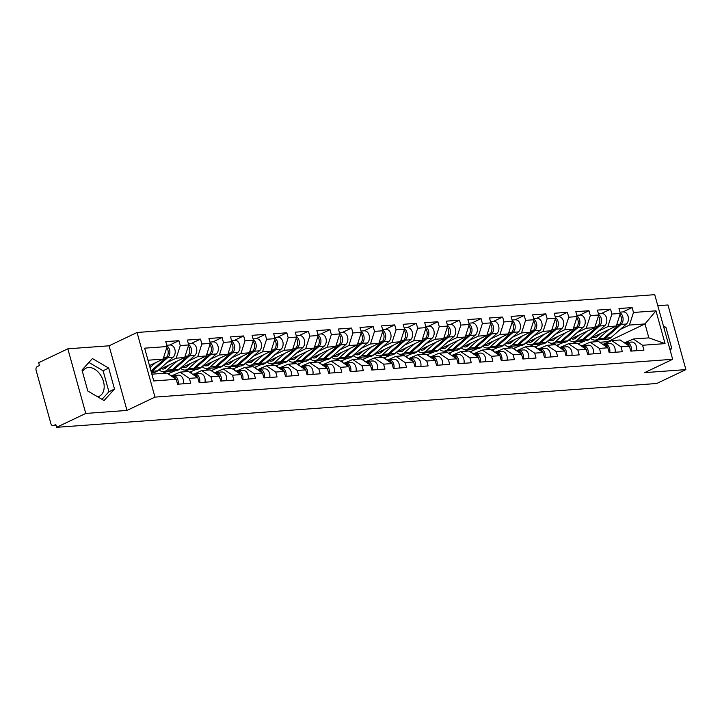 <?xml version="1.0" encoding="UTF-8"?>
<svg xmlns="http://www.w3.org/2000/svg" width="722" height="722" viewBox="0 0 722 722"><rect width="100%" height="100%" fill="white"/><g stroke="black" fill="none" stroke-linecap="round" stroke-linejoin="round"><path stroke-width="1.08" d="M97.65 396.793A15.523 10.424 64.6 0 0 99.32 396.243A15.523 10.424 64.6 0 0 102.84 379.564A15.523 10.424 64.6 0 0 88.58 367.525A15.523 10.424 64.6 0 0 85.981 368.202A15.523 10.424 64.6 0 0 82.452 371.722M67.841 348.807L85.765 413.435L126.991 410.43L109.067 345.802L67.841 348.807L38.663 362.697L39.448 365.522L37.318 366.532A2.987 2.139 -94.2 0 0 36.1 370.314L50.892 423.633A2.987 2.139 -94.2 0 0 53.103 425.664A2.987 2.139 -94.2 0 0 53.672 425.511L55.802 424.5L56.587 427.325L656.722 383.499L685.9 369.61L667.976 304.982L657.796 305.722M109.067 345.802L137.054 332.481L654.737 294.675L672.66 359.303L154.977 397.109L137.054 332.481M169.453 373.473L169.887 375.052M191.032 371.902L191.474 373.473M212.62 370.323L213.053 371.893M234.199 368.743L234.632 370.323M255.778 367.173L256.22 368.743M277.365 365.594L277.799 367.164M298.944 364.014L299.377 365.594M320.523 362.444L320.965 364.014M342.111 360.865L342.544 362.444M363.689 359.294L364.123 360.865M385.268 357.715L385.71 359.285M406.847 356.136L407.289 357.715M428.435 354.565L428.868 356.136M450.014 352.986L450.447 354.556M471.592 351.406L472.035 352.986M493.18 349.836L493.613 351.406M514.759 348.257L515.192 349.827M536.338 346.686L536.78 348.257M557.926 345.107L558.359 346.677M149.481 365.594L163.082 359.123L167.134 346.533L144.653 348.175L153.741 380.954L176.222 379.321L177.585 384.212L190.725 383.256L189.363 378.355L180.094 372.11L172.026 375.666M167.134 346.533L165.771 341.632L178.912 340.676L169.787 345.017M167.053 362.525L176.222 358.166L180.274 345.567L178.912 340.676M180.274 345.567L188.713 344.954L187.35 340.053L200.499 339.096L191.375 343.437M188.641 360.946L197.801 356.587L201.853 343.997L200.499 339.096M201.853 343.997L210.292 343.383L208.938 338.483L222.078 337.517L212.954 341.858M210.219 359.375L219.389 355.007L223.441 342.418L222.078 337.517M223.441 342.418L231.879 341.804L230.517 336.903L243.657 335.947L234.533 340.288M231.798 357.796L240.968 353.437L245.02 340.847L243.657 335.947M245.02 340.847L253.458 340.224L252.095 335.324L265.245 334.367L256.12 338.708M253.386 356.217L262.546 351.858L266.598 339.268L265.245 334.367M266.598 339.268L275.037 338.654L273.683 333.754L286.824 332.788L277.699 337.138M274.965 354.646L284.134 350.278L288.177 337.688L286.824 332.788M288.177 337.688L296.616 337.075L295.262 332.174L308.402 331.217L299.278 335.559M296.543 353.067L305.713 348.708L309.765 336.118L308.402 331.217M309.765 336.118L318.203 335.495L316.841 330.604L329.99 329.638L320.857 333.979M318.122 351.497L327.292 347.129L331.344 334.539L329.99 329.638M331.344 334.539L339.782 333.925L338.428 329.024L351.569 328.068L342.445 332.409M339.71 349.917L348.879 345.558L352.923 332.959L351.569 328.068M352.923 332.959L361.361 332.346L360.007 327.445L373.148 326.488L364.023 330.829M361.289 348.338L370.458 343.979L374.51 331.389L373.148 326.488M374.51 331.389L382.949 330.766L381.586 325.875L394.726 324.909L385.602 329.25M382.868 346.768L392.037 342.399L396.089 329.81L394.726 324.909M396.089 329.81L404.528 329.196L403.165 324.295L416.314 323.339L407.19 327.68M404.455 345.188L413.625 340.829L417.668 328.23L416.314 323.339M417.668 328.23L426.106 327.617L424.753 322.716L437.893 321.759L428.769 326.1M426.034 343.609L435.204 339.25L439.256 326.66L437.893 321.759M439.256 326.66L447.694 326.046L446.331 321.146L459.472 320.18L450.347 324.521M447.613 342.038L456.782 337.67L460.835 325.08L459.472 320.18M460.835 325.08L469.273 324.467L467.91 319.566L481.06 318.61L471.935 322.951M469.201 340.459L478.361 336.1L482.413 323.51L481.06 318.61M482.413 323.51L490.852 322.887L489.498 317.987L502.638 317.03L493.514 321.371M490.779 338.88L499.949 334.521L503.992 321.931L502.638 317.03M503.992 321.931L512.439 321.317L511.077 316.416L524.217 315.451L515.093 319.801M512.358 337.309L521.528 332.941L525.58 320.351L524.217 315.451M525.58 320.351L534.018 319.738L532.656 314.837L545.805 313.88L536.672 318.221M533.946 335.73L543.106 331.371L547.159 318.781L545.805 313.88M547.159 318.781L555.597 318.158L554.243 313.267L567.384 312.301L558.259 316.642M555.525 334.16L564.694 329.792L568.737 317.202L567.384 312.301M568.737 317.202L577.176 316.588L575.822 311.687L588.962 310.731L579.838 315.072M577.104 332.58L586.273 328.221L590.325 315.622L588.962 310.731M590.325 315.622L598.764 315.009L597.401 310.108L610.541 309.151L601.417 313.492M598.682 331.001L607.852 326.642L611.904 314.052L610.541 309.151M611.904 314.052L620.342 313.429L618.989 308.538L632.129 307.572L623.005 311.913M620.27 329.431L629.44 325.062L633.483 312.473L632.129 307.572M633.483 312.473L655.964 310.83L665.061 343.618L642.58 345.26L633.302 339.006L625.234 342.571M189.363 378.355L197.801 377.741L199.164 382.642L212.304 381.676L210.95 376.785L219.389 376.162L220.742 381.063L233.883 380.106L232.529 375.205L240.968 374.592L242.33 379.483L255.471 378.527L254.108 373.626L262.546 373.012L263.909 377.913L277.049 376.947L275.696 372.056L284.134 371.433L285.488 376.333L298.628 375.377L297.274 370.476L305.713 369.863L307.067 374.763L320.216 373.797L318.853 368.897L327.292 368.283L328.654 373.184L341.795 372.227L340.432 367.327L348.879 366.704L350.233 371.604L363.374 370.648L362.02 365.747L370.458 365.133L371.812 370.034L384.961 369.068L383.599 364.168L392.037 363.554L393.4 368.455L406.54 367.498L405.177 362.597L413.616 361.984L414.979 366.875L428.119 365.919L426.765 361.018L435.204 360.404L436.557 365.305L449.707 364.339L448.344 359.448L456.782 358.825L458.145 363.726L471.286 362.769L469.923 357.868L478.361 357.255L479.724 362.146L492.864 361.19L491.511 356.289L499.949 355.675L501.303 360.576L514.443 359.61L513.089 354.719L521.528 354.096L522.89 358.996L536.031 358.04L534.668 353.139L543.106 352.526L544.469 357.426L557.61 356.46L556.256 351.56L564.694 350.946L566.048 355.847L579.188 354.89L577.835 349.99L586.273 349.367L587.627 354.267L600.776 353.311L599.413 348.41L607.852 347.796L609.215 352.697L622.355 351.731L620.992 346.831L629.44 346.217L630.793 351.118L643.934 350.161L642.58 345.26M151.611 373.274L153.551 372.353M158.678 369.908L184.661 357.543L176.222 358.166M180.094 372.11L188.532 371.487L197.801 377.741M184.661 357.543L188.713 344.954M162.486 373.391L166.692 371.388M175.13 370.774L168.018 373.788M180.265 368.328L206.248 355.973L197.801 356.587M210.95 376.785L201.673 370.53L194.417 373.978M201.673 370.53L210.111 369.917L219.389 376.162M168.939 373.725L169.165 374.565M206.248 355.973L210.292 343.383M184.065 371.812L188.28 369.817M196.718 369.195L189.606 372.209M201.844 366.758L227.827 354.394L219.389 355.007M232.529 375.205L223.251 368.951L215.192 372.516M223.251 368.951L231.69 368.337L240.968 374.592M190.518 372.146L190.752 372.985M227.827 354.394L231.879 341.804M205.653 370.242L209.858 368.238M218.297 367.624L211.185 370.639M223.423 365.179L249.406 352.814L240.968 353.437M254.108 373.626L244.839 367.381L236.771 370.937M244.839 367.381L253.278 366.758L262.546 373.012M212.097 370.567L212.331 371.406M249.406 352.814L253.458 340.224M227.231 368.662L231.437 366.659M239.875 366.045L232.764 369.059M245.011 363.608L270.985 351.244L262.546 351.858M275.696 372.056L266.418 365.801L258.35 369.366M266.418 365.801L274.856 365.188L284.134 371.433M233.675 368.996L233.91 369.835M270.985 351.244L275.037 338.654M248.81 367.083L253.016 365.088M261.463 364.466L254.352 367.489M266.589 362.029L292.572 349.665L284.134 350.278M297.274 370.476L287.997 364.222L279.937 367.787M287.997 364.222L296.435 363.608L305.713 369.863M255.263 367.417L255.498 368.256M292.572 349.665L296.616 337.075M270.398 365.512L274.604 363.509M283.042 362.895L275.93 365.91M288.168 360.449L314.151 348.094L305.713 348.708M318.853 368.897L309.576 362.652L301.516 366.207M309.576 362.652L318.023 362.029L327.292 368.283M276.842 365.846L277.077 366.677M314.151 348.094L318.203 335.495M291.977 363.933L296.182 361.93M304.621 361.316L297.509 364.33M309.756 358.879L335.73 346.515L327.292 347.129M340.432 367.327L331.163 361.072L323.095 364.637M331.163 361.072L339.602 360.458L348.879 366.704M298.421 364.267L298.655 365.106M335.73 346.515L339.782 333.925M313.556 362.363L317.761 360.359M326.2 359.737L319.088 362.76M331.335 357.3L357.318 344.935L348.879 345.558M362.02 365.747L352.742 359.493L344.674 363.058M352.742 359.493L361.18 358.879L370.458 365.133M320.008 362.688L320.234 363.527M357.318 344.935L361.361 332.346M335.143 360.783L339.349 358.78M347.787 358.166L340.676 361.18M352.914 355.72L378.897 343.365L370.458 343.979M383.599 364.168L374.321 357.922L366.262 361.487M374.321 357.922L382.759 357.309L392.037 363.554M341.587 361.117L341.822 361.957M378.897 343.365L382.949 330.766M356.722 359.204L360.928 357.2M369.366 356.587L362.254 359.601M374.501 354.15L400.475 341.786L392.037 342.399M405.177 362.597L395.909 356.343L387.84 359.908M395.909 356.343L404.347 355.729L413.616 361.984M363.166 359.538L363.401 360.377M400.475 341.786L404.528 329.196M378.301 357.634L382.507 355.63M390.945 355.016L383.833 358.031M396.08 352.571L422.063 340.206L413.625 340.829M426.765 361.018L417.487 354.773L409.419 358.329M417.487 354.773L425.926 354.15L435.204 360.404M384.754 357.959L384.979 358.798M422.063 340.206L426.106 327.617M399.88 356.054L404.094 354.051M412.533 353.437L405.421 356.451M417.659 350.991L443.642 338.636L435.204 339.25M448.344 359.448L439.066 353.193L431.007 356.758M439.066 353.193L447.505 352.58L456.782 358.825M406.333 356.388L406.567 357.228M443.642 338.636L447.694 326.046M421.467 354.475L425.673 352.48M434.112 351.858L427 354.872M439.238 349.421L465.221 337.057L456.782 337.67M469.923 357.868L460.654 351.614L452.586 355.179M460.654 351.614L469.092 351L478.361 357.255M427.911 354.809L428.146 355.648M465.221 337.057L469.273 324.467M443.046 352.905L447.252 350.901M455.69 350.287L448.579 353.302M460.826 347.842L486.808 335.477L478.361 336.1M491.511 356.289L482.233 350.044L474.164 353.599M482.233 350.044L490.671 349.421L499.949 355.675M449.49 353.229L449.725 354.069M486.808 335.477L490.852 322.887M464.625 351.325L468.831 349.322M477.278 348.708L470.166 351.722M482.404 346.271L508.387 333.907L499.949 334.521M513.089 354.719L503.812 348.464L495.752 352.029M503.812 348.464L512.25 347.851L521.528 354.096M471.078 351.659L471.313 352.498M508.387 333.907L512.439 321.317M486.213 349.746L490.418 347.751M498.857 347.129L491.745 350.152M503.983 344.692L529.966 332.328L521.528 332.941M534.668 353.139L525.399 346.885L517.331 350.45M525.399 346.885L533.838 346.271L543.106 352.526M492.657 350.08L492.891 350.919M529.966 332.328L534.018 319.738M507.792 348.175L511.997 346.172M520.436 345.558L513.324 348.573M525.571 343.112L551.545 330.757L543.106 331.371M556.256 351.56L546.978 345.315L538.91 348.87M546.978 345.315L555.417 344.692L564.694 350.946M514.235 348.509L514.47 349.34M551.545 330.757L555.597 318.158M529.37 346.596L533.576 344.593M542.014 343.979L534.912 346.993M547.15 341.542L573.133 329.178L564.694 329.792M577.835 349.99L568.557 343.735L560.489 347.3M568.557 343.735L576.995 343.121L586.273 349.367M535.823 346.93L536.049 347.769M573.133 329.178L577.176 316.588M550.958 345.026L555.164 343.022M563.602 342.399L556.491 345.423M568.728 339.963L594.711 327.598L586.273 328.221M599.413 348.41L590.136 342.156L582.076 345.721M590.136 342.156L598.574 341.542L607.852 347.796M557.402 345.351L557.637 346.19M594.711 327.598L598.764 315.009M572.537 343.446L576.743 341.443M585.181 340.829L578.069 343.843M590.316 338.383L616.29 326.028L607.852 326.642M620.992 346.831L611.724 340.585L603.655 344.15M611.724 340.585L620.162 339.972L629.44 346.217M578.981 343.78L579.215 344.62M616.29 326.028L620.342 313.429M579.504 343.528L579.937 345.107M594.116 341.867L598.321 339.872M607.888 342.408L607.689 341.677L599.648 342.264M607.689 341.677L644.999 323.925L629.44 325.062M633.302 339.006L648.87 337.869L644.999 323.925L655.964 310.83M665.061 343.618L648.87 337.869M85.765 413.435L56.587 427.325M126.991 410.43L154.977 397.109M672.66 359.303L644.674 372.624L685.9 369.61M163.082 359.123L147.992 360.224M151.855 374.167L166.944 373.066L176.222 379.321M670.124 350.179L671.758 348.383L665.937 327.391L663.392 325.902M108.688 368.085L92.425 358.563L81.992 370.034L87.813 391.026L104.067 400.557L114.509 389.077L108.688 368.085L103.093 370.747L88.896 362.435M664.05 328.284L665.937 327.391M669.872 349.277L671.758 348.383M102.001 399.338L108.914 391.739L103.093 370.747M108.914 391.739L114.509 389.077M631.29 351.082A6.57 4.711 -94.2 0 0 626.263 342.436A6.57 4.711 -94.2 0 0 626.055 342.463M636.614 350.693A6.57 4.711 -94.2 0 0 631.588 342.048A6.57 4.711 -94.2 0 0 631.38 342.066M629.133 346.018A6.57 4.711 -94.2 0 0 624.602 342.562A6.57 4.711 -94.2 0 0 624.395 342.58M619.981 312.139L623.23 311.904A6.57 4.711 85.8 0 1 628.149 316.498A6.57 4.711 85.8 0 1 626.38 324.043L610.839 337.734A9.955 7.139 85.8 0 1 609.413 338.69A9.955 7.139 85.8 0 1 607.527 339.196L602.202 339.584A9.955 7.139 85.8 0 1 601.363 339.575M620.198 312.915A6.57 4.711 85.8 0 1 623.077 318.492A6.57 4.711 85.8 0 1 621.055 324.431L605.514 338.131A9.955 7.139 85.8 0 1 604.088 339.078A9.955 7.139 85.8 0 1 602.202 339.584M592.988 337.111A7.364 5.28 -94.2 0 0 595.027 337.517A7.364 5.28 -94.2 0 0 596.417 337.138A7.364 5.28 -94.2 0 0 597.482 336.434L601.074 333.266M620.008 314.476A6.57 4.711 85.8 0 1 619.395 324.548L603.854 338.248A9.955 7.139 85.8 0 1 602.428 339.205A9.955 7.139 85.8 0 1 600.542 339.71L595.208 340.098A9.955 7.139 85.8 0 1 590.605 338.248M608.781 329.602L598.529 338.636A9.955 7.139 85.8 0 1 597.103 339.593A9.955 7.139 85.8 0 1 595.208 340.098M596.598 335.396A7.364 5.28 -94.2 0 0 597.617 336.317M597.599 336.299L598.222 335.234A7.364 5.28 -94.2 0 0 598.502 335.531M598.899 335.188L598.222 335.234M609.711 352.661A6.57 4.711 -94.2 0 0 604.684 344.015A6.57 4.711 -94.2 0 0 604.467 344.033M615.036 352.273A6.57 4.711 -94.2 0 0 610.009 343.627A6.57 4.711 -94.2 0 0 609.792 343.645M607.554 347.589A6.57 4.711 -94.2 0 0 603.023 344.132A6.57 4.711 -94.2 0 0 602.807 344.159M588.123 354.231A6.57 4.711 -94.2 0 0 583.105 345.585A6.57 4.711 -94.2 0 0 582.889 345.612M593.448 353.843A6.57 4.711 -94.2 0 0 588.43 345.197A6.57 4.711 -94.2 0 0 588.213 345.224M585.975 349.168A6.57 4.711 -94.2 0 0 581.445 345.712A6.57 4.711 -94.2 0 0 581.228 345.73M566.544 355.811A6.57 4.711 -94.2 0 0 561.517 347.165A6.57 4.711 -94.2 0 0 561.31 347.183M571.869 355.423A6.57 4.711 -94.2 0 0 566.851 346.777A6.57 4.711 -94.2 0 0 566.635 346.795M564.387 350.748A6.57 4.711 -94.2 0 0 559.857 347.282A6.57 4.711 -94.2 0 0 559.649 347.309M544.966 357.39A6.57 4.711 -94.2 0 0 539.939 348.744A6.57 4.711 -94.2 0 0 539.722 348.762M550.29 356.993A6.57 4.711 -94.2 0 0 545.263 348.356A6.57 4.711 -94.2 0 0 545.056 348.374M542.809 352.318A6.57 4.711 -94.2 0 0 538.278 348.861A6.57 4.711 -94.2 0 0 538.061 348.888M523.378 358.96A6.57 4.711 -94.2 0 0 518.36 350.314A6.57 4.711 -94.2 0 0 518.143 350.341M528.703 358.572A6.57 4.711 -94.2 0 0 523.685 349.926A6.57 4.711 -94.2 0 0 523.468 349.953M521.23 353.897A6.57 4.711 -94.2 0 0 516.699 350.441A6.57 4.711 -94.2 0 0 516.483 350.459M598.403 313.709L601.652 313.474A6.57 4.711 85.8 0 1 606.561 318.077A6.57 4.711 85.8 0 1 604.792 325.613L589.26 339.313A9.955 7.139 85.8 0 1 587.834 340.27A9.955 7.139 85.8 0 1 585.939 340.775L580.614 341.163A9.955 7.139 85.8 0 1 579.784 341.154M598.619 314.494A6.57 4.711 85.8 0 1 601.498 320.063A6.57 4.711 85.8 0 1 599.468 326.001L583.936 339.701A9.955 7.139 85.8 0 1 582.501 340.658A9.955 7.139 85.8 0 1 580.614 341.163M571.409 338.69A7.364 5.28 -94.2 0 0 573.439 339.087A7.364 5.28 -94.2 0 0 574.838 338.717A7.364 5.28 -94.2 0 0 575.894 338.013L579.486 334.846M598.43 316.055A6.57 4.711 85.8 0 1 597.807 326.127L582.275 339.827A9.955 7.139 85.8 0 1 580.849 340.775A9.955 7.139 85.8 0 1 578.954 341.28L573.629 341.668A9.955 7.139 85.8 0 1 569.026 339.818M587.194 331.172L576.95 340.215A9.955 7.139 85.8 0 1 575.515 341.163A9.955 7.139 85.8 0 1 573.629 341.668M575.019 336.975A7.364 5.28 -94.2 0 0 576.039 337.887L576.634 336.813A7.364 5.28 -94.2 0 0 576.914 337.111M577.32 336.759L576.634 336.813M576.824 315.288L580.064 315.054A6.57 4.711 85.8 0 1 584.982 319.656A6.57 4.711 85.8 0 1 583.214 327.192L567.682 340.892A9.955 7.139 85.8 0 1 566.247 341.84A9.955 7.139 85.8 0 1 564.36 342.345L559.036 342.733A9.955 7.139 85.8 0 1 558.196 342.733M577.04 316.065A6.57 4.711 85.8 0 1 579.919 321.642A6.57 4.711 85.8 0 1 577.889 327.58L562.357 341.28A9.955 7.139 85.8 0 1 560.922 342.228A9.955 7.139 85.8 0 1 559.036 342.733M549.83 340.27A7.364 5.28 -94.2 0 0 551.861 340.667A7.364 5.28 -94.2 0 0 553.26 340.297A7.364 5.28 -94.2 0 0 554.316 339.584L557.907 336.416M576.842 317.626A6.57 4.711 85.8 0 1 576.228 327.698L560.696 341.398A9.955 7.139 85.8 0 1 559.261 342.354A9.955 7.139 85.8 0 1 557.375 342.86L552.05 343.248A9.955 7.139 85.8 0 1 547.447 341.398M565.615 332.752L555.371 341.786A9.955 7.139 85.8 0 1 553.936 342.742A9.955 7.139 85.8 0 1 552.05 343.248M553.431 338.546A7.364 5.28 -94.2 0 0 554.451 339.466L555.056 338.383A7.364 5.28 -94.2 0 0 555.335 338.69M555.732 338.338L555.056 338.383M555.236 316.868L558.485 316.624A6.57 4.711 85.8 0 1 563.404 321.227A6.57 4.711 85.8 0 1 561.635 328.772L546.103 342.463A9.955 7.139 85.8 0 1 544.668 343.419A9.955 7.139 85.8 0 1 542.782 343.925L537.457 344.313A9.955 7.139 85.8 0 1 536.617 344.304M555.453 317.644A6.57 4.711 85.8 0 1 558.341 323.212A6.57 4.711 85.8 0 1 556.31 329.16L540.769 342.851A9.955 7.139 85.8 0 1 539.343 343.807A9.955 7.139 85.8 0 1 537.457 344.313M528.242 341.84A7.364 5.28 -94.2 0 0 530.282 342.246A7.364 5.28 -94.2 0 0 531.672 341.867A7.364 5.28 -94.2 0 0 532.737 341.163L536.329 337.995M555.263 319.205A6.57 4.711 85.8 0 1 554.649 329.277L539.108 342.977A9.955 7.139 85.8 0 1 537.682 343.925A9.955 7.139 85.8 0 1 535.796 344.439L530.471 344.827A9.955 7.139 85.8 0 1 525.86 342.977M544.036 334.331L533.784 343.365A9.955 7.139 85.8 0 1 532.358 344.322A9.955 7.139 85.8 0 1 530.471 344.827M531.852 340.125A7.364 5.28 -94.2 0 0 532.872 341.046M532.854 341.028L533.477 339.963A7.364 5.28 -94.2 0 0 533.757 340.261M534.154 339.909L533.477 339.963M533.657 318.438L536.906 318.203A6.57 4.711 85.8 0 1 541.816 322.806A6.57 4.711 85.8 0 1 540.056 330.342L524.515 344.042A9.955 7.139 85.8 0 1 523.089 344.999A9.955 7.139 85.8 0 1 521.203 345.504L515.869 345.892A9.955 7.139 85.8 0 1 515.039 345.883M533.874 319.223A6.57 4.711 85.8 0 1 536.753 324.792A6.57 4.711 85.8 0 1 534.722 330.73L519.19 344.43A9.955 7.139 85.8 0 1 517.764 345.387A9.955 7.139 85.8 0 1 515.869 345.892M506.663 343.419A7.364 5.28 -94.2 0 0 508.694 343.816A7.364 5.28 -94.2 0 0 510.093 343.446A7.364 5.28 -94.2 0 0 511.149 342.742L514.75 339.575M533.684 320.785A6.57 4.711 85.8 0 1 533.062 330.856L517.53 344.547A9.955 7.139 85.8 0 1 516.104 345.504A9.955 7.139 85.8 0 1 514.208 346.009L508.884 346.398A9.955 7.139 85.8 0 1 504.281 344.547M522.457 335.901L512.205 344.945A9.955 7.139 85.8 0 1 510.77 345.892A9.955 7.139 85.8 0 1 508.884 346.398M510.273 341.705A7.364 5.28 -94.2 0 0 511.293 342.616M511.275 342.607L511.898 341.542A7.364 5.28 -94.2 0 0 512.178 341.84M512.575 341.488L511.898 341.542M512.078 320.017L515.327 319.783A6.57 4.711 85.8 0 1 520.237 324.386A6.57 4.711 85.8 0 1 518.468 331.921L502.936 345.621A9.955 7.139 85.8 0 1 501.501 346.569A9.955 7.139 85.8 0 1 499.615 347.074L494.29 347.462A9.955 7.139 85.8 0 1 493.46 347.462M512.295 320.794A6.57 4.711 85.8 0 1 515.174 326.371A6.57 4.711 85.8 0 1 513.143 332.31L497.611 346.009A9.955 7.139 85.8 0 1 496.176 346.957A9.955 7.139 85.8 0 1 494.29 347.462M485.085 344.99A7.364 5.28 -94.2 0 0 487.115 345.396A7.364 5.28 -94.2 0 0 488.514 345.017A7.364 5.28 -94.2 0 0 489.57 344.313L493.162 341.145M512.097 322.355A6.57 4.711 85.8 0 1 511.483 332.427L495.951 346.127A9.955 7.139 85.8 0 1 494.516 347.083A9.955 7.139 85.8 0 1 492.63 347.589L487.305 347.977A9.955 7.139 85.8 0 1 482.702 346.127M500.869 337.481L490.626 346.515A9.955 7.139 85.8 0 1 489.191 347.472A9.955 7.139 85.8 0 1 487.305 347.977M488.686 343.275A7.364 5.28 -94.2 0 0 489.706 344.195M489.687 344.177L490.31 343.112A7.364 5.28 -94.2 0 0 490.59 343.419M490.987 343.067L490.31 343.112M501.799 360.54A6.57 4.711 -94.2 0 0 496.772 351.894A6.57 4.711 -94.2 0 0 496.565 351.912M507.124 360.152A6.57 4.711 -94.2 0 0 502.106 351.506A6.57 4.711 -94.2 0 0 501.889 351.524M499.642 355.477A6.57 4.711 -94.2 0 0 495.111 352.011A6.57 4.711 -94.2 0 0 494.904 352.038M490.491 321.597L493.74 321.353A6.57 4.711 85.8 0 1 498.658 325.956A6.57 4.711 85.8 0 1 496.889 333.501L481.357 347.192A9.955 7.139 85.8 0 1 479.922 348.148A9.955 7.139 85.8 0 1 478.036 348.654L472.711 349.042A9.955 7.139 85.8 0 1 471.872 349.033M490.707 322.373A6.57 4.711 85.8 0 1 493.595 327.941A6.57 4.711 85.8 0 1 491.565 333.889L476.024 347.58A9.955 7.139 85.8 0 1 474.598 348.536A9.955 7.139 85.8 0 1 472.711 349.042M463.497 346.569A7.364 5.28 -94.2 0 0 465.537 346.975A7.364 5.28 -94.2 0 0 466.935 346.596A7.364 5.28 -94.2 0 0 467.991 345.892L471.583 342.724M490.518 323.934A6.57 4.711 85.8 0 1 489.904 334.006L474.363 347.706A9.955 7.139 85.8 0 1 472.937 348.654A9.955 7.139 85.8 0 1 471.051 349.159L465.726 349.556A9.955 7.139 85.8 0 1 461.114 347.706M479.291 339.06L469.038 348.094A9.955 7.139 85.8 0 1 467.612 349.051A9.955 7.139 85.8 0 1 465.726 349.556M467.107 344.854A7.364 5.28 -94.2 0 0 468.127 345.775M468.109 345.757L468.731 344.692A7.364 5.28 -94.2 0 0 469.011 344.99M469.408 344.638L468.731 344.692M480.22 362.11A6.57 4.711 -94.2 0 0 475.193 353.473A6.57 4.711 -94.2 0 0 474.977 353.491M485.545 361.722A6.57 4.711 -94.2 0 0 480.518 353.076A6.57 4.711 -94.2 0 0 480.311 353.103M478.063 357.047A6.57 4.711 -94.2 0 0 473.533 353.59A6.57 4.711 -94.2 0 0 473.325 353.609M468.912 323.167L472.161 322.933A6.57 4.711 85.8 0 1 477.071 327.535A6.57 4.711 85.8 0 1 475.311 335.071L459.77 348.771A9.955 7.139 85.8 0 1 458.344 349.728A9.955 7.139 85.8 0 1 456.457 350.233L451.124 350.621A9.955 7.139 85.8 0 1 450.293 350.612M469.129 323.952A6.57 4.711 85.8 0 1 472.007 329.521A6.57 4.711 85.8 0 1 469.977 335.459L454.445 349.159A9.955 7.139 85.8 0 1 453.019 350.116A9.955 7.139 85.8 0 1 451.124 350.621M441.918 348.148A7.364 5.28 -94.2 0 0 443.949 348.546A7.364 5.28 -94.2 0 0 445.348 348.175A7.364 5.28 -94.2 0 0 446.413 347.472L450.005 344.304M468.939 325.514A6.57 4.711 85.8 0 1 468.316 335.586L452.784 349.277A9.955 7.139 85.8 0 1 451.358 350.233A9.955 7.139 85.8 0 1 449.472 350.739L444.138 351.127A9.955 7.139 85.8 0 1 439.536 349.277M457.712 340.631L447.459 349.665A9.955 7.139 85.8 0 1 446.034 350.621A9.955 7.139 85.8 0 1 444.138 351.127M445.528 346.425A7.364 5.28 -94.2 0 0 446.548 347.345M446.53 347.336L447.153 346.262A7.364 5.28 -94.2 0 0 447.432 346.569M447.83 346.217L447.153 346.262M458.632 363.689A6.57 4.711 -94.2 0 0 453.615 355.043A6.57 4.711 -94.2 0 0 453.398 355.071M463.966 363.301A6.57 4.711 -94.2 0 0 458.939 354.655A6.57 4.711 -94.2 0 0 458.723 354.683M456.484 358.626A6.57 4.711 -94.2 0 0 451.954 355.17A6.57 4.711 -94.2 0 0 451.737 355.188M447.333 324.747L450.582 324.512A6.57 4.711 85.8 0 1 455.492 329.106A6.57 4.711 85.8 0 1 453.723 336.651L438.191 350.341A9.955 7.139 85.8 0 1 436.756 351.298A9.955 7.139 85.8 0 1 434.87 351.804L429.545 352.192A9.955 7.139 85.8 0 1 428.715 352.183M447.55 325.523A6.57 4.711 85.8 0 1 450.429 331.1A6.57 4.711 85.8 0 1 448.398 337.039L432.866 350.739A9.955 7.139 85.8 0 1 431.431 351.686A9.955 7.139 85.8 0 1 429.545 352.192M420.339 349.719A7.364 5.28 -94.2 0 0 422.37 350.125A7.364 5.28 -94.2 0 0 423.769 349.746A7.364 5.28 -94.2 0 0 424.825 349.042L428.417 345.874M447.351 327.084A6.57 4.711 85.8 0 1 446.738 337.156L431.205 350.856A9.955 7.139 85.8 0 1 429.77 351.813A9.955 7.139 85.8 0 1 427.884 352.318L422.56 352.706A9.955 7.139 85.8 0 1 417.957 350.856M436.124 342.21L425.881 351.244A9.955 7.139 85.8 0 1 424.446 352.201A9.955 7.139 85.8 0 1 422.56 352.706M423.94 348.004A7.364 5.28 -94.2 0 0 424.96 348.925L425.565 347.842A7.364 5.28 -94.2 0 0 425.845 348.139M426.242 347.796L425.565 347.842M437.054 365.269A6.57 4.711 -94.2 0 0 432.036 356.623A6.57 4.711 -94.2 0 0 431.819 356.641M442.378 364.881A6.57 4.711 -94.2 0 0 437.361 356.235A6.57 4.711 -94.2 0 0 437.144 356.253M434.897 360.197A6.57 4.711 -94.2 0 0 430.375 356.74A6.57 4.711 -94.2 0 0 430.159 356.767M425.745 326.326L428.994 326.082A6.57 4.711 85.8 0 1 433.913 330.685A6.57 4.711 85.8 0 1 432.144 338.221L416.612 351.921A9.955 7.139 85.8 0 1 415.177 352.877A9.955 7.139 85.8 0 1 413.291 353.383L407.966 353.771A9.955 7.139 85.8 0 1 407.127 353.762M425.962 327.102A6.57 4.711 85.8 0 1 428.85 332.671A6.57 4.711 85.8 0 1 426.819 338.618L411.287 352.309A9.955 7.139 85.8 0 1 409.852 353.266A9.955 7.139 85.8 0 1 407.966 353.771M398.752 351.298A7.364 5.28 -94.2 0 0 400.791 351.695A7.364 5.28 -94.2 0 0 402.19 351.325A7.364 5.28 -94.2 0 0 403.246 350.621L406.838 347.453M425.772 328.663A6.57 4.711 85.8 0 1 425.159 338.735L409.627 352.435A9.955 7.139 85.8 0 1 408.192 353.383A9.955 7.139 85.8 0 1 406.305 353.888L400.981 354.276A9.955 7.139 85.8 0 1 396.369 352.435M414.545 343.78L404.293 352.823A9.955 7.139 85.8 0 1 402.867 353.771A9.955 7.139 85.8 0 1 400.981 354.276M402.362 349.583A7.364 5.28 -94.2 0 0 403.381 350.495L403.986 349.421A7.364 5.28 -94.2 0 0 404.266 349.719M404.663 349.367L403.986 349.421M415.475 366.839A6.57 4.711 -94.2 0 0 410.448 358.193A6.57 4.711 -94.2 0 0 410.24 358.22M420.8 366.451A6.57 4.711 -94.2 0 0 415.773 357.805A6.57 4.711 -94.2 0 0 415.565 357.832M413.318 361.776A6.57 4.711 -94.2 0 0 408.787 358.32A6.57 4.711 -94.2 0 0 408.58 358.338M404.167 327.896L407.416 327.662A6.57 4.711 85.8 0 1 412.325 332.264A6.57 4.711 85.8 0 1 410.565 339.8L395.024 353.5A9.955 7.139 85.8 0 1 393.598 354.448A9.955 7.139 85.8 0 1 391.712 354.953L386.387 355.35A9.955 7.139 85.8 0 1 385.548 355.341M404.383 328.672A6.57 4.711 85.8 0 1 407.262 334.25A6.57 4.711 85.8 0 1 405.241 340.188L389.7 353.888A9.955 7.139 85.8 0 1 388.274 354.845A9.955 7.139 85.8 0 1 386.387 355.35M377.173 352.877A7.364 5.28 -94.2 0 0 379.212 353.275A7.364 5.28 -94.2 0 0 380.602 352.905A7.364 5.28 -94.2 0 0 381.667 352.192L385.259 349.024M404.194 330.234A6.57 4.711 85.8 0 1 403.58 340.315L388.039 354.006A9.955 7.139 85.8 0 1 386.613 354.962A9.955 7.139 85.8 0 1 384.727 355.468L379.393 355.856A9.955 7.139 85.8 0 1 374.79 354.006M392.967 345.36L382.714 354.394A9.955 7.139 85.8 0 1 381.288 355.35A9.955 7.139 85.8 0 1 379.393 355.856M380.783 351.154A7.364 5.28 -94.2 0 0 381.803 352.074L382.407 350.991A7.364 5.28 -94.2 0 0 382.687 351.298M383.084 350.946L382.407 350.991M393.896 368.419A6.57 4.711 -94.2 0 0 388.869 359.773A6.57 4.711 -94.2 0 0 388.653 359.8M399.221 368.03A6.57 4.711 -94.2 0 0 394.194 359.385A6.57 4.711 -94.2 0 0 393.977 359.403M391.739 363.356A6.57 4.711 -94.2 0 0 387.209 359.89A6.57 4.711 -94.2 0 0 386.992 359.917M382.588 329.476L385.837 329.241A6.57 4.711 85.8 0 1 390.746 333.835A6.57 4.711 85.8 0 1 388.977 341.38L373.445 355.071A9.955 7.139 85.8 0 1 372.02 356.027A9.955 7.139 85.8 0 1 370.124 356.533L364.8 356.921A9.955 7.139 85.8 0 1 363.969 356.912M382.804 330.252A6.57 4.711 85.8 0 1 385.683 335.829A6.57 4.711 85.8 0 1 383.653 341.768L368.121 355.459A9.955 7.139 85.8 0 1 366.686 356.415A9.955 7.139 85.8 0 1 364.8 356.921M355.594 354.448A7.364 5.28 -94.2 0 0 357.625 354.854A7.364 5.28 -94.2 0 0 359.024 354.475A7.364 5.28 -94.2 0 0 360.079 353.771L363.671 350.603M382.615 331.813A6.57 4.711 85.8 0 1 381.992 341.885L366.46 355.585A9.955 7.139 85.8 0 1 365.025 356.542A9.955 7.139 85.8 0 1 363.139 357.047L357.814 357.435A9.955 7.139 85.8 0 1 353.211 355.585M371.379 346.939L361.135 355.973A9.955 7.139 85.8 0 1 359.7 356.93A9.955 7.139 85.8 0 1 357.814 357.435M359.204 352.733A7.364 5.28 -94.2 0 0 360.215 353.654M360.197 353.636L360.82 352.571A7.364 5.28 -94.2 0 0 361.099 352.868M361.496 352.526L360.82 352.571M372.308 369.998A6.57 4.711 -94.2 0 0 367.29 361.352A6.57 4.711 -94.2 0 0 367.074 361.37M377.633 369.61A6.57 4.711 -94.2 0 0 372.615 360.964A6.57 4.711 -94.2 0 0 372.399 360.982M370.16 364.926A6.57 4.711 -94.2 0 0 365.63 361.469A6.57 4.711 -94.2 0 0 365.413 361.496M361.009 331.046L364.249 330.811A6.57 4.711 85.8 0 1 369.168 335.414A6.57 4.711 85.8 0 1 367.399 342.95L351.867 356.65A9.955 7.139 85.8 0 1 350.432 357.607A9.955 7.139 85.8 0 1 348.546 358.112L343.221 358.5A9.955 7.139 85.8 0 1 342.381 358.491M361.217 331.831A6.57 4.711 85.8 0 1 364.105 337.4A6.57 4.711 85.8 0 1 362.074 343.338L346.542 357.038A9.955 7.139 85.8 0 1 345.107 357.995A9.955 7.139 85.8 0 1 343.221 358.5M334.006 356.027A7.364 5.28 -94.2 0 0 336.046 356.424A7.364 5.28 -94.2 0 0 337.445 356.054A7.364 5.28 -94.2 0 0 338.501 355.35L342.093 352.183M361.027 333.393A6.57 4.711 85.8 0 1 360.413 343.464L344.881 357.164A9.955 7.139 85.8 0 1 343.446 358.112A9.955 7.139 85.8 0 1 341.56 358.617L336.235 359.005A9.955 7.139 85.8 0 1 331.633 357.155M349.8 348.509L339.557 357.552A9.955 7.139 85.8 0 1 338.122 358.5A9.955 7.139 85.8 0 1 336.235 359.005M337.616 354.312A7.364 5.28 -94.2 0 0 338.636 355.224L339.241 354.15A7.364 5.28 -94.2 0 0 339.52 354.448M339.918 354.096L339.241 354.15M350.73 371.568A6.57 4.711 -94.2 0 0 345.703 362.922A6.57 4.711 -94.2 0 0 345.495 362.949M356.054 371.18A6.57 4.711 -94.2 0 0 351.027 362.534A6.57 4.711 -94.2 0 0 350.82 362.561M348.573 366.505A6.57 4.711 -94.2 0 0 344.042 363.049A6.57 4.711 -94.2 0 0 343.834 363.067M339.421 332.625L342.67 332.391A6.57 4.711 85.8 0 1 347.589 336.993A6.57 4.711 85.8 0 1 345.82 344.529L330.279 358.229A9.955 7.139 85.8 0 1 328.853 359.177A9.955 7.139 85.8 0 1 326.967 359.682L321.642 360.07A9.955 7.139 85.8 0 1 320.803 360.07M339.638 333.402A6.57 4.711 85.8 0 1 342.526 338.979A6.57 4.711 85.8 0 1 340.495 344.917L324.954 358.617A9.955 7.139 85.8 0 1 323.528 359.565A9.955 7.139 85.8 0 1 321.642 360.07M312.427 357.607A7.364 5.28 -94.2 0 0 314.467 358.004A7.364 5.28 -94.2 0 0 315.857 357.634A7.364 5.28 -94.2 0 0 316.922 356.921L320.514 353.753M339.448 334.963A6.57 4.711 85.8 0 1 338.835 345.035L323.294 358.735A9.955 7.139 85.8 0 1 321.868 359.691A9.955 7.139 85.8 0 1 319.981 360.197L314.657 360.585A9.955 7.139 85.8 0 1 310.045 358.735M328.221 350.089L317.969 359.123A9.955 7.139 85.8 0 1 316.543 360.079A9.955 7.139 85.8 0 1 314.657 360.585M316.037 355.883A7.364 5.28 -94.2 0 0 317.057 356.803L317.662 355.72A7.364 5.28 -94.2 0 0 317.942 356.027M318.339 355.675L317.662 355.72M329.151 373.148A6.57 4.711 -94.2 0 0 324.124 364.502A6.57 4.711 -94.2 0 0 323.907 364.52M334.476 372.76A6.57 4.711 -94.2 0 0 329.449 364.114A6.57 4.711 -94.2 0 0 329.232 364.132M326.994 368.085A6.57 4.711 -94.2 0 0 322.463 364.619A6.57 4.711 -94.2 0 0 322.247 364.646M317.842 334.205L321.091 333.961A6.57 4.711 85.8 0 1 326.001 338.564A6.57 4.711 85.8 0 1 324.232 346.109L308.7 359.8A9.955 7.139 85.8 0 1 307.274 360.756A9.955 7.139 85.8 0 1 305.379 361.262L300.054 361.65A9.955 7.139 85.8 0 1 299.224 361.641M318.059 334.981A6.57 4.711 85.8 0 1 320.938 340.549A6.57 4.711 85.8 0 1 318.907 346.497L303.375 360.188A9.955 7.139 85.8 0 1 301.94 361.144A9.955 7.139 85.8 0 1 300.054 361.65M290.849 359.177A7.364 5.28 -94.2 0 0 292.879 359.583A7.364 5.28 -94.2 0 0 294.278 359.204A7.364 5.28 -94.2 0 0 295.334 358.5L298.926 355.332M317.87 336.542A6.57 4.711 85.8 0 1 317.247 346.614L301.715 360.314A9.955 7.139 85.8 0 1 300.289 361.262A9.955 7.139 85.8 0 1 298.394 361.767L293.069 362.164A9.955 7.139 85.8 0 1 288.466 360.314M306.633 351.668L296.39 360.702A9.955 7.139 85.8 0 1 294.955 361.659A9.955 7.139 85.8 0 1 293.069 362.164M294.459 357.462A7.364 5.28 -94.2 0 0 295.478 358.383M295.451 358.365L296.083 357.3A7.364 5.28 -94.2 0 0 296.363 357.598M296.76 357.246L296.083 357.3M307.563 374.727A6.57 4.711 -94.2 0 0 302.545 366.081A6.57 4.711 -94.2 0 0 302.328 366.099M312.888 374.33A6.57 4.711 -94.2 0 0 307.87 365.684A6.57 4.711 -94.2 0 0 307.653 365.711M305.415 369.655A6.57 4.711 -94.2 0 0 300.884 366.198A6.57 4.711 -94.2 0 0 300.668 366.225M296.264 335.775L299.504 335.54A6.57 4.711 85.8 0 1 304.422 340.143A6.57 4.711 85.8 0 1 302.653 347.679L287.121 361.379A9.955 7.139 85.8 0 1 285.686 362.336A9.955 7.139 85.8 0 1 283.8 362.841L278.475 363.229A9.955 7.139 85.8 0 1 277.636 363.22M296.48 336.56A6.57 4.711 85.8 0 1 299.359 342.129A6.57 4.711 85.8 0 1 297.329 348.067L281.797 361.767A9.955 7.139 85.8 0 1 280.362 362.724A9.955 7.139 85.8 0 1 278.475 363.229M269.27 360.756A7.364 5.28 -94.2 0 0 271.301 361.153A7.364 5.28 -94.2 0 0 272.699 360.783A7.364 5.28 -94.2 0 0 273.755 360.079L277.347 356.912M296.282 338.122A6.57 4.711 85.8 0 1 295.668 348.194L280.136 361.884A9.955 7.139 85.8 0 1 278.701 362.841A9.955 7.139 85.8 0 1 276.815 363.346L271.49 363.735A9.955 7.139 85.8 0 1 266.887 361.884M285.055 353.238L274.811 362.282A9.955 7.139 85.8 0 1 273.376 363.229A9.955 7.139 85.8 0 1 271.49 363.735M272.871 359.042A7.364 5.28 -94.2 0 0 273.891 359.953M273.873 359.944L274.495 358.879A7.364 5.28 -94.2 0 0 274.775 359.177M275.172 358.825L274.495 358.879M285.984 376.297A6.57 4.711 -94.2 0 0 280.957 367.651A6.57 4.711 -94.2 0 0 280.75 367.678M291.309 375.909A6.57 4.711 -94.2 0 0 286.291 367.263A6.57 4.711 -94.2 0 0 286.074 367.29M283.827 371.234A6.57 4.711 -94.2 0 0 279.297 367.778A6.57 4.711 -94.2 0 0 279.089 367.796M274.676 337.354L277.925 337.12A6.57 4.711 85.8 0 1 282.843 341.723A6.57 4.711 85.8 0 1 281.075 349.258L265.543 362.958A9.955 7.139 85.8 0 1 264.108 363.906A9.955 7.139 85.8 0 1 262.221 364.411L256.897 364.8A9.955 7.139 85.8 0 1 256.057 364.8M274.892 338.131A6.57 4.711 85.8 0 1 277.78 343.708A6.57 4.711 85.8 0 1 275.75 349.647L260.209 363.346A9.955 7.139 85.8 0 1 258.783 364.294A9.955 7.139 85.8 0 1 256.897 364.8M247.682 362.327A7.364 5.28 -94.2 0 0 249.722 362.733A7.364 5.28 -94.2 0 0 251.121 362.354A7.364 5.28 -94.2 0 0 252.177 361.65L255.768 358.482M274.703 339.692A6.57 4.711 85.8 0 1 274.089 349.764L258.548 363.464A9.955 7.139 85.8 0 1 257.122 364.42A9.955 7.139 85.8 0 1 255.236 364.926L249.911 365.314A9.955 7.139 85.8 0 1 245.299 363.464M263.476 354.818L253.223 363.852A9.955 7.139 85.8 0 1 251.797 364.809A9.955 7.139 85.8 0 1 249.911 365.314M251.292 360.612A7.364 5.28 -94.2 0 0 252.312 361.532M252.294 361.514L252.917 360.449A7.364 5.28 -94.2 0 0 253.196 360.756M253.593 360.404L252.917 360.449M264.405 377.877A6.57 4.711 -94.2 0 0 259.378 369.231A6.57 4.711 -94.2 0 0 259.162 369.249M269.73 377.489A6.57 4.711 -94.2 0 0 264.703 368.843A6.57 4.711 -94.2 0 0 264.496 368.861M262.248 372.814A6.57 4.711 -94.2 0 0 257.718 369.348A6.57 4.711 -94.2 0 0 257.501 369.375M253.097 338.934L256.346 338.69A6.57 4.711 85.8 0 1 261.256 343.293A6.57 4.711 85.8 0 1 259.496 350.829L243.955 364.529A9.955 7.139 85.8 0 1 242.529 365.485A9.955 7.139 85.8 0 1 240.643 365.991L235.309 366.379A9.955 7.139 85.8 0 1 234.479 366.37M253.314 339.71A6.57 4.711 85.8 0 1 256.193 345.278A6.57 4.711 85.8 0 1 254.162 351.226L238.63 364.917A9.955 7.139 85.8 0 1 237.204 365.873A9.955 7.139 85.8 0 1 235.309 366.379M226.103 363.906A7.364 5.28 -94.2 0 0 228.134 364.312A7.364 5.28 -94.2 0 0 229.533 363.933A7.364 5.28 -94.2 0 0 230.589 363.229L234.19 360.061M253.124 341.271A6.57 4.711 85.8 0 1 252.501 351.343L236.969 365.043A9.955 7.139 85.8 0 1 235.543 365.991A9.955 7.139 85.8 0 1 233.648 366.496L228.323 366.884A9.955 7.139 85.8 0 1 223.721 365.043M241.897 356.397L231.645 365.431A9.955 7.139 85.8 0 1 230.21 366.379A9.955 7.139 85.8 0 1 228.323 366.884M229.713 362.191A7.364 5.28 -94.2 0 0 230.733 363.112M230.715 363.094L231.338 362.029A7.364 5.28 -94.2 0 0 231.618 362.327M232.015 361.975L231.338 362.029M242.818 379.447A6.57 4.711 -94.2 0 0 237.8 370.801A6.57 4.711 -94.2 0 0 237.583 370.828M248.151 379.059A6.57 4.711 -94.2 0 0 243.124 370.413A6.57 4.711 -94.2 0 0 242.908 370.44M240.67 374.384A6.57 4.711 -94.2 0 0 236.139 370.928A6.57 4.711 -94.2 0 0 235.923 370.946M231.518 340.504L234.767 340.27A6.57 4.711 85.8 0 1 239.677 344.872A6.57 4.711 85.8 0 1 237.908 352.408L222.376 366.108A9.955 7.139 85.8 0 1 220.941 367.056A9.955 7.139 85.8 0 1 219.055 367.561L213.73 367.958A9.955 7.139 85.8 0 1 212.9 367.949M231.735 341.289A6.57 4.711 85.8 0 1 234.614 346.858A6.57 4.711 85.8 0 1 232.583 352.796L217.051 366.496A9.955 7.139 85.8 0 1 215.616 367.453A9.955 7.139 85.8 0 1 213.73 367.958M204.525 365.485A7.364 5.28 -94.2 0 0 206.555 365.883A7.364 5.28 -94.2 0 0 207.954 365.512A7.364 5.28 -94.2 0 0 209.01 364.809L212.602 361.641M231.536 342.851A6.57 4.711 85.8 0 1 230.923 352.923L215.391 366.614A9.955 7.139 85.8 0 1 213.956 367.57A9.955 7.139 85.8 0 1 212.069 368.076L206.745 368.464A9.955 7.139 85.8 0 1 202.142 366.614M220.309 357.968L210.066 367.002A9.955 7.139 85.8 0 1 208.631 367.958A9.955 7.139 85.8 0 1 206.745 368.464M208.126 363.762A7.364 5.28 -94.2 0 0 209.145 364.682M209.127 364.673L209.75 363.599A7.364 5.28 -94.2 0 0 210.03 363.906M210.427 363.554L209.75 363.599M221.239 381.026A6.57 4.711 -94.2 0 0 216.212 372.381A6.57 4.711 -94.2 0 0 216.004 372.408M226.564 380.638A6.57 4.711 -94.2 0 0 221.546 371.992A6.57 4.711 -94.2 0 0 221.329 372.02M219.082 375.963A6.57 4.711 -94.2 0 0 214.56 372.507A6.57 4.711 -94.2 0 0 214.344 372.525M209.931 342.084L213.18 341.849A6.57 4.711 85.8 0 1 218.098 346.443A6.57 4.711 85.8 0 1 216.329 353.988L200.797 367.678A9.955 7.139 85.8 0 1 199.362 368.635A9.955 7.139 85.8 0 1 197.476 369.141L192.151 369.529A9.955 7.139 85.8 0 1 191.312 369.52M210.147 342.86A6.57 4.711 85.8 0 1 213.035 348.437A6.57 4.711 85.8 0 1 211.005 354.376L195.463 368.076A9.955 7.139 85.8 0 1 194.037 369.023A9.955 7.139 85.8 0 1 192.151 369.529M182.937 367.056A7.364 5.28 -94.2 0 0 184.976 367.462A7.364 5.28 -94.2 0 0 186.375 367.083A7.364 5.28 -94.2 0 0 187.431 366.379L191.023 363.211M209.958 344.421A6.57 4.711 85.8 0 1 209.344 354.493L193.812 368.193A9.955 7.139 85.8 0 1 192.377 369.15A9.955 7.139 85.8 0 1 190.491 369.655L185.166 370.043A9.955 7.139 85.8 0 1 180.554 368.193M198.73 359.547L188.478 368.581A9.955 7.139 85.8 0 1 187.052 369.538A9.955 7.139 85.8 0 1 185.166 370.043M186.547 365.341A7.364 5.28 -94.2 0 0 187.567 366.262M187.549 366.244L188.171 365.179A7.364 5.28 -94.2 0 0 188.451 365.476M188.848 365.133L188.171 365.179M199.66 382.606A6.57 4.711 -94.2 0 0 194.633 373.96A6.57 4.711 -94.2 0 0 194.426 373.978L193.604 374.095M204.985 382.218A6.57 4.711 -94.2 0 0 199.958 373.572A6.57 4.711 -94.2 0 0 199.75 373.59M197.503 377.534A6.57 4.711 -94.2 0 0 192.973 374.077A6.57 4.711 -94.2 0 0 192.765 374.104M188.352 343.663L191.601 343.419A6.57 4.711 85.8 0 1 196.51 348.022A6.57 4.711 85.8 0 1 194.75 355.558L179.209 369.258A9.955 7.139 85.8 0 1 177.783 370.215A9.955 7.139 85.8 0 1 175.897 370.72L170.563 371.108A9.955 7.139 85.8 0 1 169.733 371.099M188.568 344.439A6.57 4.711 85.8 0 1 191.447 350.008A6.57 4.711 85.8 0 1 189.417 355.946L173.885 369.646A9.955 7.139 85.8 0 1 172.459 370.603A9.955 7.139 85.8 0 1 170.563 371.108M161.358 368.635A7.364 5.28 -94.2 0 0 163.389 369.032A7.364 5.28 -94.2 0 0 164.787 368.662A7.364 5.28 -94.2 0 0 165.852 367.958L169.444 364.79M188.379 346A6.57 4.711 85.8 0 1 187.765 356.072L172.224 369.772A9.955 7.139 85.8 0 1 170.798 370.72A9.955 7.139 85.8 0 1 168.912 371.225L163.578 371.613A9.955 7.139 85.8 0 1 158.975 369.772M177.152 361.117L166.899 370.16A9.955 7.139 85.8 0 1 165.473 371.108A9.955 7.139 85.8 0 1 163.578 371.613M164.968 366.92A7.364 5.28 -94.2 0 0 165.988 367.832L166.592 366.758A7.364 5.28 -94.2 0 0 166.872 367.056M167.269 366.704L166.592 366.758M178.072 384.176A6.57 4.711 -94.2 0 0 173.054 375.53A6.57 4.711 -94.2 0 0 172.838 375.557M183.406 383.788A6.57 4.711 -94.2 0 0 178.379 375.142A6.57 4.711 -94.2 0 0 178.163 375.169M175.924 379.113A6.57 4.711 -94.2 0 0 171.394 375.657A6.57 4.711 -94.2 0 0 171.177 375.675M166.773 345.233L170.022 344.999A6.57 4.711 85.8 0 1 174.932 349.601A6.57 4.711 85.8 0 1 173.163 357.137L157.631 370.837A9.955 7.139 85.8 0 1 156.205 371.785A9.955 7.139 85.8 0 1 154.309 372.29L151.394 372.507M166.791 347.571A6.57 4.711 85.8 0 1 166.177 357.652L150.988 371.036M155.564 362.697L150.032 367.579M166.99 346.009A6.57 4.711 85.8 0 1 169.869 351.587A6.57 4.711 85.8 0 1 167.838 357.525L152.306 371.225A9.955 7.139 85.8 0 1 151.25 371.983M53.672 425.511L56.036 425.339M619.395 324.548L616.705 324.747M603.854 338.248L598.529 338.636M626.38 324.043L621.055 324.431M610.839 337.734L605.514 338.131M597.807 326.127L595.127 326.326M582.275 339.827L576.95 340.215M604.792 325.613L599.468 326.001M589.26 339.313L583.936 339.701M576.228 327.698L573.539 327.896M560.696 341.398L555.371 341.786M583.214 327.192L577.889 327.58M567.682 340.892L562.357 341.28M554.649 329.277L551.96 329.476M539.108 342.977L533.784 343.365M561.635 328.772L556.31 329.16M546.103 342.463L540.769 342.851M533.062 330.856L530.381 331.055M517.53 344.547L512.205 344.945M540.056 330.342L534.722 330.73M524.515 344.042L519.19 344.43M511.483 332.427L508.793 332.625M495.951 346.127L490.626 346.515M518.468 331.921L513.143 332.31M502.936 345.621L497.611 346.009M489.904 334.006L487.215 334.205M474.363 347.706L469.038 348.094M496.889 333.501L491.565 333.889M481.357 347.192L476.024 347.58M468.316 335.586L465.636 335.775M452.784 349.277L447.459 349.665M475.311 335.071L469.977 335.459M459.77 348.771L454.445 349.159M446.738 337.156L444.048 337.354M431.205 350.856L425.881 351.244M453.723 336.651L448.398 337.039M438.191 350.341L432.866 350.739M425.159 338.735L422.469 338.934M409.627 352.435L404.293 352.823M432.144 338.221L426.819 338.618M416.612 351.921L411.287 352.309M403.58 340.315L400.89 340.504M388.039 354.006L382.714 354.394M410.565 339.8L405.241 340.188M395.024 353.5L389.7 353.888M381.992 341.885L379.312 342.084M366.46 355.585L361.135 355.973M388.977 341.38L383.653 341.768M373.445 355.071L368.121 355.459M360.413 343.464L357.724 343.663M344.881 357.164L339.557 357.552M367.399 342.95L362.074 343.338M351.867 356.65L346.542 357.038M338.835 345.035L336.145 345.233M323.294 358.735L317.969 359.123M345.82 344.529L340.495 344.917M330.279 358.229L324.954 358.617M317.247 346.614L314.566 346.813M301.715 360.314L296.39 360.702M324.232 346.109L318.907 346.497M308.7 359.8L303.375 360.188M295.668 348.194L292.979 348.383M280.136 361.884L274.811 362.282M302.653 347.679L297.329 348.067M287.121 361.379L281.797 361.767M274.089 349.764L271.4 349.962M258.548 363.464L253.223 363.852M281.075 349.258L275.75 349.647M265.543 362.958L260.209 363.346M252.501 351.343L249.821 351.542M236.969 365.043L231.645 365.431M259.496 350.829L254.162 351.226M243.955 364.529L238.63 364.917M230.923 352.923L228.233 353.112M215.391 366.614L210.066 367.002M237.908 352.408L232.583 352.796M222.376 366.108L217.051 366.496M209.344 354.493L206.654 354.692M193.812 368.193L188.478 368.581M216.329 353.988L211.005 354.376M200.797 367.678L195.463 368.076M187.765 356.072L185.076 356.271M172.224 369.772L166.899 370.16M194.75 355.558L189.417 355.946M179.209 369.258L173.885 369.646M166.177 357.652L163.488 357.841M173.163 357.137L167.838 357.525M157.631 370.837L152.306 371.225M56.063 425.448L53.103 425.664M626.263 342.436L631.588 342.048M624.061 342.598L624.602 342.562M604.684 344.015L610.009 343.627M602.482 344.177L603.023 344.132M583.105 345.585L588.43 345.197M580.894 345.748L581.445 345.712M561.517 347.165L566.851 346.777M559.315 347.327L559.857 347.282M539.939 348.744L545.263 348.356M537.737 348.897L538.278 348.861M518.36 350.314L523.685 349.926M516.158 350.477L516.699 350.441M496.772 351.894L502.106 351.506M494.57 352.056L495.111 352.011M475.193 353.473L480.518 353.076M472.991 353.627L473.533 353.59M453.615 355.043L458.939 354.655M451.412 355.206L451.954 355.17M432.036 356.623L437.361 356.235M429.825 356.785L430.375 356.74M410.448 358.193L415.773 357.805M408.246 358.356L408.787 358.32M388.869 359.773L394.194 359.385M386.667 359.935L387.209 359.89M367.29 361.352L372.615 360.964M365.079 361.514L365.63 361.469M345.703 362.922L351.027 362.534M343.501 363.085L344.042 363.049M324.124 364.502L329.449 364.114M321.922 364.664L322.463 364.619M302.545 366.081L307.87 365.684M300.334 366.235L300.884 366.198M280.957 367.651L286.291 367.263M278.755 367.814L279.297 367.778M259.378 369.231L264.703 368.843M257.176 369.393L257.718 369.348M237.8 370.801L243.124 370.413M235.598 370.964L236.139 370.928M216.212 372.381L221.546 371.992M214.01 372.543L214.56 372.507M194.633 373.96L199.958 373.572M192.431 374.122L192.973 374.077M173.054 375.53L178.379 375.142M170.852 375.693L171.394 375.657"/></g></svg>
